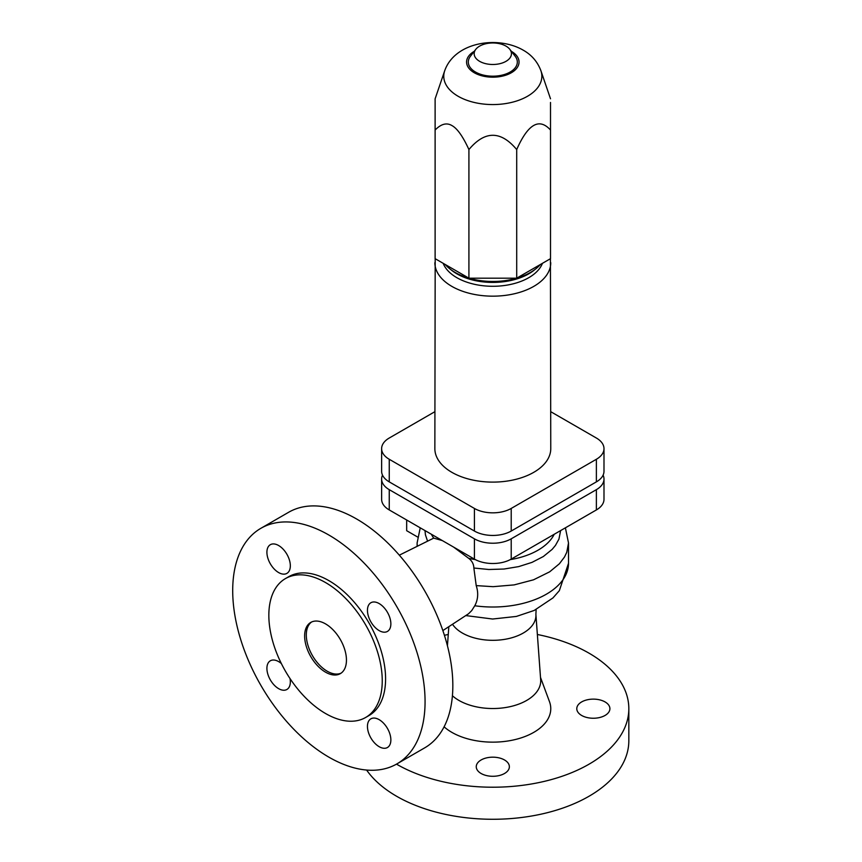 <?xml version="1.0" encoding="UTF-8"?>
<svg xmlns="http://www.w3.org/2000/svg" width="862" height="862" viewBox="0 0 862 862"><rect width="100%" height="100%" fill="white"/><g stroke="black" fill="none" stroke-linecap="round" stroke-linejoin="round"><path stroke-width="1.29" d="M341.137 673.125A29.567 17.068 60 0 1 327.215 671.218A29.567 17.068 60 0 1 308.133 645.918A29.567 17.068 60 0 1 311.613 621.987M420.236 527.824L417.111 542.974A75.694 43.703 180 0 0 417.305 546.088M537.36 634.486A136.024 78.528 180 0 1 588.994 653.159A136.024 78.528 180 0 1 628.829 708.683L628.829 740.749A136.024 78.528 180 0 1 544.859 813.297A136.024 78.528 180 0 1 396.628 796.272A136.024 78.528 180 0 1 366.609 770.046M628.829 708.683A136.024 78.528 180 0 1 544.859 781.241A136.024 78.528 180 0 1 396.628 764.217A136.024 78.528 180 0 1 396.488 764.131M540.496 677.381L549.493 701.7A57.959 33.456 180 0 1 520.486 738.087A57.959 33.456 180 0 1 451.828 732.344A57.959 33.456 180 0 1 444.092 726.817M452.507 624.26A43.122 24.901 180 0 0 462.323 633.02A43.122 24.901 180 0 0 510.153 638.214A43.122 24.901 180 0 0 535.895 614.369L540.668 679.709A47.906 27.659 180 0 1 512.071 706.193A47.906 27.659 180 0 1 458.94 700.429A47.906 27.659 180 0 1 452.41 695.731M328.885 757.159A136.024 78.528 60 0 1 240.024 637.298A136.024 78.528 60 0 1 260.874 528.309A136.024 78.528 60 0 1 328.885 535.043A136.024 78.528 60 0 1 417.747 654.904A136.024 78.528 60 0 1 396.897 763.904A136.024 78.528 60 0 1 328.885 757.159M260.874 528.309L288.641 512.276A136.024 78.528 60 0 1 356.652 519.01A136.024 78.528 60 0 1 445.514 638.871A136.024 78.528 60 0 1 424.664 747.871L396.897 763.904M285.451 578.585L288.792 576.656A80.188 46.3 60 0 1 328.885 580.632A80.188 46.3 60 0 1 381.273 651.295A80.188 46.3 60 0 1 368.979 715.557L365.639 717.486A80.188 46.3 60 0 1 325.545 713.51A80.188 46.3 60 0 1 273.157 642.847A80.188 46.3 60 0 1 285.451 578.585A80.188 46.3 60 0 1 325.545 582.561A80.188 46.3 60 0 1 377.933 653.224A80.188 46.3 60 0 1 365.639 717.486M325.545 623.894A29.567 17.068 60 0 1 344.854 649.948A29.567 17.068 60 0 1 340.328 673.642A29.567 17.068 60 0 1 325.545 672.177A29.567 17.068 60 0 1 306.225 646.123A29.567 17.068 60 0 1 310.762 622.429A29.567 17.068 60 0 1 325.545 623.894M465.771 615.576L492.622 619.024L516.381 616.427L534.171 610.458L552.941 597.937L559.33 590.675L568.511 563.317A75.694 43.703 180 0 1 474.779 605.76L471.676 610.652L468.529 613.766L442.852 630.575M474.779 605.76C478.087 599.553 478.572 592.83 476.212 585.61L473.863 568.015C473.723 564.05 471.967 560.796 468.594 558.264L453.627 547.111M504.518 759.972A16.561 9.557 180 0 1 509.367 766.727A16.561 9.557 180 0 1 499.152 775.563A16.561 9.557 180 0 1 481.104 773.494A16.561 9.557 180 0 1 476.255 766.727A16.561 9.557 180 0 1 486.47 757.903A16.561 9.557 180 0 1 504.518 759.972M605.059 701.927A16.561 9.557 180 0 1 609.908 708.683A16.561 9.557 180 0 1 599.683 717.518A16.561 9.557 180 0 1 581.634 715.449A16.561 9.557 180 0 1 576.786 708.683A16.561 9.557 180 0 1 587.011 699.858A16.561 9.557 180 0 1 605.059 701.927M367.449 610.318A16.561 9.557 60 0 1 370.875 602.743A16.561 9.557 60 0 1 383.633 607.182A16.561 9.557 60 0 1 390.863 623.84A16.561 9.557 60 0 1 387.437 631.426A16.561 9.557 60 0 1 374.679 626.986A16.561 9.557 60 0 1 367.449 610.318M367.449 726.407A16.561 9.557 60 0 1 370.875 718.833A16.561 9.557 60 0 1 383.633 723.272A16.561 9.557 60 0 1 390.863 739.93A16.561 9.557 60 0 1 387.437 747.516A16.561 9.557 60 0 1 374.679 743.076A16.561 9.557 60 0 1 367.449 726.407M290.009 678.545A16.561 9.557 60 0 1 290.332 681.885A16.561 9.557 60 0 1 286.895 689.471A16.561 9.557 60 0 1 274.138 685.031A16.561 9.557 60 0 1 266.908 668.362A16.561 9.557 60 0 1 270.345 660.788A16.561 9.557 60 0 1 281.357 663.557M290.332 565.795A16.561 9.557 60 0 1 286.895 573.381A16.561 9.557 60 0 1 274.138 568.942A16.561 9.557 60 0 1 266.908 552.283A16.561 9.557 60 0 1 270.345 544.698A16.561 9.557 60 0 1 283.102 549.137A16.561 9.557 60 0 1 290.332 565.795M399.322 555.171L433.715 538.125A63.874 36.872 180 0 1 431.399 534.268M444.415 635.294A136.024 78.528 180 0 1 448.262 634.486M603.993 479.035L603.993 499.313A26.022 15.02 180 0 1 596.375 509.938L511.209 559.104A26.022 15.02 180 0 1 474.412 559.104L389.247 509.938A26.022 15.02 180 0 1 381.629 499.313L381.629 479.035A26.022 15.02 0 0 0 389.247 489.659L474.412 538.825A26.022 15.02 0 0 0 511.209 538.825L596.375 489.659A26.022 15.02 0 0 0 603.993 479.035A26.022 15.02 0 0 0 603.109 475.145M382.512 475.145A26.022 15.02 0 0 0 381.629 479.035M417.585 537.004L406.67 530.701L406.67 519.991M603.993 448.649L603.993 471.255A26.022 15.02 180 0 1 596.375 481.88L511.209 531.046A26.022 15.02 180 0 1 474.412 531.046L389.247 481.88A26.022 15.02 180 0 1 381.629 471.255L381.629 448.649A26.022 15.02 0 0 0 389.247 459.274L474.412 508.44A26.022 15.02 0 0 0 511.209 508.44L596.375 459.274A26.022 15.02 0 0 0 603.993 448.649A26.022 15.02 0 0 0 596.375 438.025L550.764 411.702M434.857 411.702L389.247 438.025A26.022 15.02 0 0 0 381.629 448.649M435.191 258.708L434.857 448.649A57.959 33.456 0 0 0 451.828 472.311A57.959 33.456 0 0 0 514.991 479.563A57.959 33.456 0 0 0 550.764 448.649L550.43 258.708M443.176 263.319A50.858 29.362 0 0 0 456.849 277.683A50.858 29.362 0 0 0 507.007 285.117A50.858 29.362 0 0 0 542.446 263.319M450.794 269.601A50.858 29.362 0 0 0 456.849 273.814A50.858 29.362 0 0 0 534.828 269.601M445.223 264.494A53.228 30.73 0 0 0 455.179 272.467A53.228 30.73 0 0 0 540.399 264.494M468.917 149.557C484.843 130.539 500.779 130.539 516.704 149.557C527.975 124.031 539.246 117.523 550.506 130.043L550.506 258.665L516.704 278.178L468.917 278.178L435.116 258.665L435.116 130.043C441.085 123.891 446.721 122.404 452.011 125.615C457.313 128.524 462.937 136.508 468.917 149.557L468.917 278.178M435.116 130.043L435.116 98.807L444.695 70.77A49.048 28.317 0 0 0 458.131 96.275A49.048 28.317 0 0 0 515.896 101.231A49.048 28.317 0 0 0 540.927 70.77C537.554 61.784 531.649 54.909 523.191 50.147C497.536 35.331 454.716 42.119 444.695 70.77M516.704 149.557L516.704 278.178M550.506 130.043L550.506 102.449M475.792 49.339L470.436 56.256A24.502 14.148 0 0 0 475.479 72.031A24.502 14.148 0 0 0 506.705 73.69A24.502 14.148 0 0 0 515.185 56.256L509.83 49.339A18.641 10.764 0 0 0 505.994 46.117A18.641 10.764 0 0 0 475.792 49.339A18.641 10.764 0 0 0 479.628 61.331A18.641 10.764 0 0 0 503.376 62.592A18.641 10.764 0 0 0 509.83 49.339M442.368 540.603L433.715 538.125M427.498 540.948L425.429 534.817L424.998 530.572M560.623 530.572L558.932 539.127L555.462 545.409L552.154 549.374L543.34 556.529L531.994 562.38L518.665 566.614L504.044 569.028L488.851 569.502L473.863 568.015M554.223 534.268A63.874 36.872 180 0 1 510.282 559.61M475.339 559.61A63.874 36.872 180 0 1 468.594 558.264M565.397 527.824L568.511 542.974L566.776 552.262L564.502 557.003L559.395 563.77L549.654 571.829L533.513 579.814L514.161 584.899L493.129 586.677L476.212 585.61M389.247 489.659L389.247 509.938M474.412 538.825L474.412 559.104M511.209 538.825L511.209 559.104M596.375 489.659L596.375 509.938M511.209 531.046L511.209 508.44M474.412 531.046L474.412 508.44M389.247 481.88L389.247 459.274M596.375 481.88L596.375 459.274M434.857 262.705A57.959 33.456 0 0 0 451.828 286.367A57.959 33.456 0 0 0 533.793 286.367A57.959 33.456 0 0 0 550.764 262.705M474.251 51.332A26.226 15.139 0 0 0 474.262 72.742A26.226 15.139 0 0 0 511.36 72.742A26.226 15.139 0 0 0 511.371 51.332M448.833 626.663L447.432 645.789M417.111 546.185L417.111 542.974M540.927 70.77L550.506 98.807M535.895 614.369L536.121 609.531M568.511 563.317L568.511 542.974"/></g></svg>
